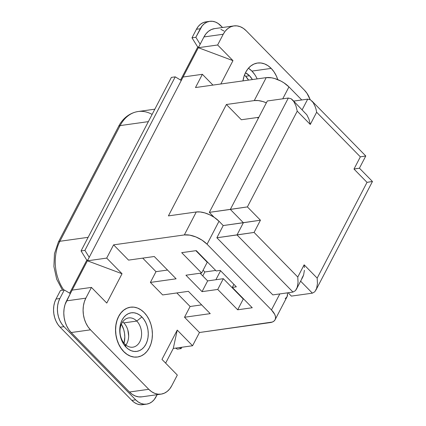 <?xml version="1.0" encoding="UTF-8"?>
<svg xmlns="http://www.w3.org/2000/svg" width="426" height="426" viewBox="0 0 426 426"><rect width="100%" height="100%" fill="white"/><g stroke="black" fill="none" stroke-linecap="round" stroke-linejoin="round"><path stroke-width="0.64" d="M124.818 344.032A14.777 10.719 82 0 0 139.803 341.748A14.777 10.719 82 0 0 136.767 321.071L141.89 316.955A19.495 14.138 -98 0 1 145.889 344.229A19.495 14.138 -98 0 1 126.123 347.249L124.818 344.032A14.777 10.719 -98 0 1 120.191 328.387A14.777 10.719 -98 0 1 128.743 317.918A14.777 10.719 -98 0 1 136.767 321.071A14.777 10.719 -98 0 1 141.395 336.716A14.777 10.719 -98 0 1 132.843 347.185A14.777 10.719 -98 0 1 124.818 344.032L126.123 347.249A19.495 14.138 -98 0 1 122.124 319.969A19.495 14.138 -98 0 1 141.89 316.955L136.767 321.071L123.822 322.887L136.767 321.071A14.777 10.719 82 0 0 121.783 323.355A14.777 10.719 82 0 0 124.818 344.032M125.947 345.06A14.777 10.719 82 0 0 123.822 322.887A14.777 10.719 -98 0 1 125.947 345.06M123.833 351.642A25.15 18.243 -98 0 1 115.963 325.017A25.15 18.243 -98 0 1 130.516 307.194A25.15 18.243 -98 0 1 144.18 312.562A25.15 18.243 -98 0 1 152.05 339.187A25.15 18.243 -98 0 1 137.502 357.009A25.15 18.243 -98 0 1 123.833 351.642L121.037 348.212L118.742 344.165L117.028 339.655L115.968 334.852L115.606 329.942L115.947 325.118L116.98 320.565L118.673 316.449L120.952 312.94L123.732 310.16L126.905 308.232L130.356 307.215L133.945 307.157L137.539 308.057L140.99 309.883L144.18 312.562L146.975 315.985L149.276 320.038L150.985 324.548L152.045 329.351L152.407 334.256L152.066 339.085L151.033 343.638L149.34 347.754L147.061 351.264L144.281 354.038L141.107 355.971L137.657 356.988L134.068 357.047L130.478 356.147L127.023 354.32L123.833 351.642M130.473 307.199A25.15 18.243 82 0 0 130.431 307.205A25.15 18.243 82 0 0 115.877 325.027A25.15 18.243 82 0 0 123.748 351.658L126.937 354.331L130.393 356.157L133.982 357.057L137.571 356.999M257.011 78.576L257.155 78.895A25.15 18.243 82 0 0 251.915 71.099L271.202 68.394A25.15 18.243 -98 0 1 277.773 79.614L276.298 75.871L274.003 71.824L271.202 68.394L268.018 65.716L264.562 63.895L260.968 62.995L257.379 63.048L253.933 64.065L250.754 65.998L247.975 68.772L245.695 72.287L244.007 76.398L242.969 80.956M127.811 329.9A19.181 13.914 -98 0 1 128.657 335.922L127.811 329.9M124.041 343.17A19.181 13.914 82 0 0 121.378 324.197L123.721 329.602L124.525 333.26L124.807 337.003L124.041 343.17M249.498 75.743A19.181 13.914 -98 0 1 252.394 79.561L249.498 75.743L245.642 76.281L249.498 75.743L245.456 72.755A19.181 13.914 -98 0 1 249.498 75.743M248.539 80.104A19.181 13.914 82 0 0 245.642 76.281L248.539 80.104M146.608 404.13L142.753 404.673A20.123 14.596 82 0 1 131.82 400.376L135.676 399.838L131.82 400.376L60.125 327.205L63.985 326.667L60.125 327.205A20.123 14.596 82 0 1 55.998 299.052L60.449 290.5L64.305 289.962L70.338 293.594L72.148 290.111L91.441 287.412L85.844 298.157L66.557 300.863L87.41 260.803L122.033 273.748L106.777 303.062L91.441 287.412L72.148 290.111L87.41 260.803L106.697 258.097L122.033 273.748L87.41 260.803L106.697 258.097L113.593 244.854L184.32 234.939L189.73 235.131L195.949 236.957L202.036 240.147L207.057 244.21L219.007 221.248L214.166 217.303A17.604 8.493 -152.5 0 0 196.274 211.978L184.32 234.939A17.604 8.493 27.5 0 1 207.057 244.21L271.463 309.947L279.807 293.919L271.463 309.947L207.057 244.21L219.007 221.248A17.604 8.493 -152.5 0 0 214.166 217.303L209.624 214.752L204.847 212.92L200.263 211.967L196.274 211.978L168.408 215.886L226.398 104.492L241.345 119.754L258.822 117.304L241.345 119.754L226.398 104.492L254.258 100.589L266.213 77.628L271.623 77.814L274.69 78.538L280.963 81.094L283.924 82.836L288.95 86.899L301.746 99.961L288.95 86.899L282.742 98.821L288.95 86.899A17.604 8.493 -152.5 0 0 266.213 77.628L195.486 87.543L202.377 74.305L195.486 87.543L266.213 77.628L254.258 100.589L226.398 104.492L168.408 215.886L196.274 211.978L184.32 234.939L113.593 244.854L128.546 260.116L154.265 256.511L176.114 278.812L150.394 282.422L155.991 271.671L142.721 258.129L155.991 271.671L150.394 282.422L162.663 294.941L188.383 291.336L210.236 313.637L184.517 317.248L199.469 332.504L192.579 345.747L177.243 330.091L161.981 359.406L177.317 375.061L171.721 385.807L169.67 388.965L167.168 391.467L164.308 393.203L161.204 394.119L157.977 394.167L154.745 393.358L151.635 391.718L148.765 389.305L90.493 329.83L87.974 326.747L85.908 323.1L84.364 319.042L83.416 314.718L83.086 310.304L83.389 305.959L84.327 301.858L85.844 298.157L91.441 287.412L106.777 303.062L122.033 273.748L106.697 258.097L113.593 244.854L128.546 260.116L154.265 256.511L176.114 278.812L150.394 282.422L162.663 294.941L188.383 291.336L210.236 313.637L184.517 317.248L199.469 332.504L272.331 322.051L273.971 321.108L275.058 319.809L275.537 318.19L275.404 316.321L274.658 314.271L271.463 309.947A17.604 8.493 27.5 0 1 275.079 319.761A17.604 8.493 27.5 0 1 270.196 322.588L199.469 332.504L192.579 345.747L173.286 348.452L177.243 330.091L192.579 345.747L173.286 348.452L165.639 363.138L173.286 348.452L177.243 330.091L161.981 359.406L177.317 375.061L171.721 385.807A22.637 16.422 -98 0 1 161.065 394.135A22.637 16.422 -98 0 1 148.765 389.305L129.477 392.011L71.201 332.536L68.687 329.452L66.616 325.805L65.077 321.747L64.124 317.423L63.793 313.009L64.102 308.664L65.034 304.563L70.338 293.594L64.305 289.962L59.853 298.509L58.5 301.8L57.675 305.447L57.398 309.308L57.691 313.232L58.538 317.077L59.906 320.682L61.749 323.925L63.985 326.667L135.676 399.838L138.226 401.979L140.99 403.438L143.866 404.157L146.736 404.114L149.494 403.3L152.034 401.755L154.26 399.535L157.146 394.689L156.081 396.723A20.123 14.596 -98 0 1 146.608 404.13A20.123 14.596 -98 0 1 135.676 399.838L63.985 326.667A20.123 14.596 -98 0 1 59.853 298.509L64.305 289.962L60.449 290.5L55.998 299.052L59.853 298.509L55.998 299.052L54.645 302.343L53.814 305.985L53.543 309.846L53.836 313.776L54.682 317.615L56.051 321.225L57.888 324.463L60.125 327.205L131.82 400.376L134.366 402.522L137.135 403.981L140.005 404.7L142.875 404.652M176.843 292.955L190.113 306.496L184.517 317.248L190.113 306.496L201.652 304.878L190.113 306.496L176.843 292.955M130.516 307.194L126.82 308.243L123.646 310.176L120.867 312.95L118.588 316.459L116.894 320.576L115.861 325.134L115.521 329.958L115.883 334.863L116.942 339.666L118.652 344.176L120.952 348.228L123.748 351.658A25.15 18.243 82 0 0 137.412 357.02A25.15 18.243 82 0 0 137.454 357.015M155.991 271.671L167.53 270.052L155.991 271.671M204.837 271.969L203.095 270.196L204.837 271.969L215.7 270.446L204.837 271.969L202.776 275.931L204.837 271.969M202.377 74.305L212.947 85.094L202.377 74.305L183.084 77.01L202.377 74.305M205.779 21.886L203.021 22.7L200.481 24.245L198.255 26.465L196.434 29.277L200.289 28.734L196.434 29.277L191.982 37.823L195.843 37.286L200.289 28.734A20.123 14.596 -98 0 1 209.768 21.327A20.123 14.596 -98 0 1 220.7 25.624L222.542 27.504L218.149 23.478L215.386 22.019L212.51 21.3L209.64 21.348L206.882 22.157L204.342 23.707L202.116 25.922L195.843 37.286L200.156 44.213L203.942 36.95L223.229 34.245L217.633 44.991L198.346 47.696L232.969 60.641L198.346 47.696L217.633 44.991L232.969 60.641L220.817 83.991L232.969 60.641L217.633 44.991L223.229 34.245L225.279 31.082L227.782 28.585L230.642 26.843L233.746 25.933L236.978 25.88L240.211 26.689L243.321 28.329L246.185 30.741L304.462 90.216L306.976 93.305L310.139 99.62A22.637 16.422 -98 0 0 304.462 90.216L246.185 30.741A22.637 16.422 -98 0 0 233.89 25.911L214.597 28.617A22.637 16.422 82 0 0 203.942 36.95L205.992 33.787L208.495 31.29L211.355 29.548L214.459 28.638M179.447 347.589L181.135 348.601L181.838 347.254L181.135 348.601L177.275 349.144L175.587 348.127L177.275 349.144L181.135 348.601L179.447 347.589M220.918 29.394L224.028 31.034M84.907 250.387L89.22 257.32L181.274 80.487L175.24 76.856L84.907 250.387L175.24 76.856L171.385 77.399L81.046 250.93L86.803 260.169L69.63 293.168L86.803 260.169L87.809 260.03L86.803 260.169L81.046 250.93L84.907 250.387L89.22 257.32L181.274 80.487L175.24 76.856L171.385 77.399L81.046 250.93L84.907 250.387M141.917 396.824L138.684 396.872L135.452 396.063L132.342 394.423L129.477 392.011A22.637 16.422 82 0 0 141.773 396.84L161.065 394.135M62.5 290.212L56.685 279.179L53.905 266.516L54.464 253.699L58.325 242.192A5.66 2.732 27.5 0 1 59.896 241.281L88.129 237.325L59.896 241.281A38.233 27.733 82 0 0 63.815 290.031A38.233 27.733 -98 0 1 59.896 241.281L120.121 125.595L148.355 121.634L120.121 125.595A38.233 27.733 -98 0 1 138.498 111.474A38.233 27.733 -98 0 1 152.114 114.413M138.12 111.521A38.233 27.733 82 0 0 120.121 125.595A5.66 2.732 -152.5 0 0 118.55 126.501C121.793 119.935 128.38 113.055 138.12 111.521L154.84 109.178M209.768 21.327L205.907 21.87A20.123 14.596 82 0 0 196.434 29.277L191.982 37.823L197.739 47.068L180.565 80.061L197.739 47.068L191.982 37.823L195.843 37.286L200.156 44.213L203.942 36.95L223.229 34.245A22.637 16.422 -98 0 1 233.89 25.911M244.428 75.157L245.642 76.281A19.181 13.914 82 0 0 244.428 75.157M254.711 74.529L251.915 71.099L248.725 68.421M118.54 126.522A5.66 2.732 27.5 0 1 120.121 125.595L59.896 241.281A5.66 2.732 -152.5 0 0 58.314 242.213M198.745 46.924L197.739 47.068L198.745 46.924M242.98 80.881A25.15 18.243 -98 0 1 257.538 63.027A25.15 18.243 -98 0 1 271.202 68.394L251.915 71.099A25.15 18.243 82 0 0 248.433 68.224M87.41 260.803L89.22 257.32L87.41 260.803M181.274 80.487L200.156 44.213L181.274 80.487M71.201 332.536L90.493 329.83L148.765 389.305L129.477 392.011L71.201 332.536L90.493 329.83A22.637 16.422 -98 0 1 85.844 298.157L66.557 300.863A22.637 16.422 82 0 0 71.201 332.536M122.693 321.859A14.777 10.719 -98 0 1 123.822 322.887A14.777 10.719 82 0 0 122.693 321.859M126.123 347.249L128.593 349.32L131.272 350.736L134.057 351.434L136.837 351.386L139.51 350.603L141.97 349.102L144.126 346.95L145.889 344.229L147.199 341.045L148.003 337.514L148.269 333.771L147.987 329.969L147.167 326.247L145.841 322.748L144.057 319.612L141.89 316.955L139.419 314.883L136.741 313.467L133.961 312.769L131.176 312.817L128.503 313.6L126.043 315.096L123.886 317.248L122.124 319.969L120.814 323.158L120.01 326.689L119.743 330.427L120.031 334.234L120.851 337.956L122.177 341.45L123.955 344.586L126.123 347.249M258.284 118.337L257.458 117.496L258.284 118.337M199.272 254.146L199.432 253.843L199.272 254.146M220.572 270.744L215.891 279.738L220.572 270.744M237.037 292.689L237.191 292.385L237.037 292.689M275.079 319.761L287.033 296.8A17.604 8.493 -152.5 0 0 287.236 292.88L287.497 294.233L287.033 296.8L285.196 298.653M219.007 221.248L223.224 225.556L216.866 237.767L272.842 294.898L216.866 237.767L237.016 234.944L292.987 292.071L272.842 294.898L292.987 292.071L295.458 290.633L297.231 287.268L298.051 282.491L297.779 277.033L254.077 232.426L260.435 220.21L247.399 206.908L297.247 111.154L310.282 124.456L316.64 112.24L360.343 156.848L353.985 169.063L367.02 182.365L317.173 278.125L304.137 264.818L297.779 277.033L254.077 232.426L216.866 237.767L223.224 225.556L219.007 221.248M252.245 307.748L237.671 309.793L243.267 299.047L223.33 278.695L207.643 280.899L200.119 273.22L207.643 280.899L202.046 291.645L185.944 275.212L201.631 273.013L181.694 252.666L196.269 250.621L216.206 270.968L220.237 270.404L236.339 286.836L232.308 287.401L252.245 307.748L237.671 309.793L217.734 289.446L202.046 291.645L207.643 280.899L223.33 278.695L217.734 289.446L223.33 278.695L243.267 299.047L237.671 309.793L217.734 289.446L202.046 291.645L185.944 275.212L201.631 273.013L207.228 262.262L195.875 250.674L207.228 262.262L201.631 273.013L181.694 252.666L196.269 250.621L216.206 270.968L220.237 270.404L236.339 286.836L232.308 287.401L233.901 284.344L232.308 287.401L252.245 307.748M254.258 100.589A17.604 8.493 27.5 0 1 266.367 102.804L262.837 101.526L258.252 100.579L254.258 100.589M291.379 296.107L288.098 292.758L291.379 296.107L312.38 293.163L291.379 296.107M370.364 181.774L367.02 182.365L317.173 278.125L317.445 283.583L316.625 288.359L314.851 291.725L312.38 293.163L300.618 281.155L312.38 293.163L314.851 291.725L316.625 288.359L317.445 283.583L317.173 278.125L304.137 264.818L297.779 277.033L298.051 282.491L297.231 287.268L296.48 289.11L295.458 290.633L292.987 292.071L237.016 234.944L254.077 232.426L260.435 220.21L223.224 225.556L243.374 222.729L237.016 234.944L243.374 222.729L260.435 220.21L247.399 206.908L230.338 209.427L243.374 222.729L230.338 209.427L209.336 212.372L247.399 206.908L297.247 111.154L295.937 105.84L293.78 101.479L291.107 98.741L288.322 98.039L267.32 100.983L288.322 98.039L230.338 209.427L288.322 98.039L291.107 98.741L292.47 99.86L293.78 101.479L295.937 105.84L297.247 111.154L310.282 124.456L308.967 119.142L306.811 114.786L292.47 99.86M214.166 217.303L209.336 212.372L267.32 100.983L209.336 212.372L214.166 217.303M293.679 101.095L307.716 99.125L302.178 109.77L307.716 99.125L293.679 101.095M304.409 267.581L304.137 264.818L304.409 267.581M296.48 289.11L302.838 276.9L303.589 275.052L304.409 270.281L303.589 275.052L301.816 278.418M357.334 168.467L353.985 169.063L367.02 182.365L372.217 181.524M365.54 156.007L360.343 156.848L353.985 169.063L359.193 168.243M310.501 99.828L307.716 99.125L310.501 99.828L313.169 102.57L310.501 99.828M315.325 106.926L313.169 102.57L315.325 106.926L316.103 109.514L315.325 106.926M304.143 112.043L306.811 114.786L308.967 119.142L310.282 124.456L316.64 112.24L316.103 109.514L316.64 112.24L360.343 156.848L365.551 156.033M58.325 242.192L118.55 126.501M365.78 155.985L359.422 168.195L372.457 181.503L315.874 290.202M311.859 100.951L365.78 155.98"/></g></svg>
